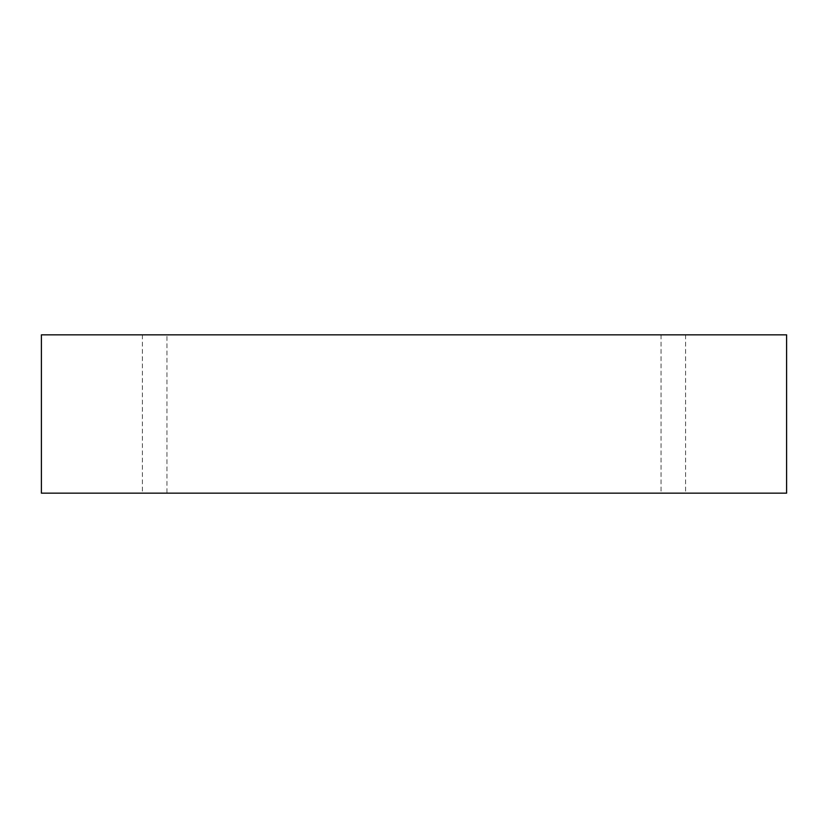 <?xml version="1.0" encoding="UTF-8"?>
<svg xmlns="http://www.w3.org/2000/svg" width="828" height="828" viewBox="0 0 828 828"><rect width="100%" height="100%" fill="white"/><g stroke="black" fill="none" stroke-linecap="round" stroke-linejoin="round"><path stroke-width="0.62" stroke-dasharray="4.14 3.1" d="M673.319 493.157L661.034 493.157L673.319 493.157M673.319 334.843L685.605 334.843L673.319 334.843M166.966 334.843L142.395 334.843L166.966 334.843L166.966 493.157L142.395 493.157L166.966 493.157M41.4 334.843L786.6 334.843L786.6 493.157L41.4 493.157L41.4 334.843M661.034 334.843L661.034 493.157M685.605 334.843L685.605 493.157M142.395 334.843L142.395 493.157"/><path stroke-width="1.24" d="M786.6 334.843L41.4 334.843L41.4 493.157L786.6 493.157L786.6 334.843"/></g></svg>

